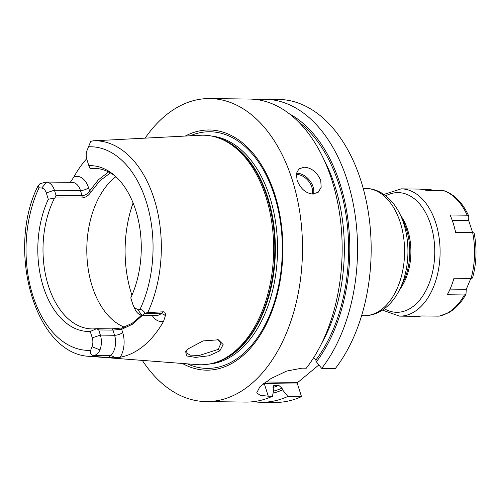 <?xml version="1.0" encoding="UTF-8"?>
<svg xmlns="http://www.w3.org/2000/svg" width="501" height="501" viewBox="0 0 501 501"><rect width="100%" height="100%" fill="white"/><g stroke="black" fill="none" stroke-linecap="round" stroke-linejoin="round"><path stroke-width="0.75" d="M123.058 139.284L200.625 135.257A114.798 71.612 90.7 0 1 218.768 138.051A114.798 71.612 90.7 0 1 265.962 196.962A114.798 71.612 90.7 0 1 215.937 362.317A114.798 71.612 90.7 0 1 197.726 364.653L89.992 356.374C35.07 354.971 5.799 249.473 38.063 185.783L39.967 183.729L46.136 182.038M142.466 315.229L156.606 315.411A15.149 9.45 -89.3 0 0 161.065 313.695L163.339 311.81L147.739 312.58L145.221 313.163L142.378 315.229L141.827 315.192L137.399 309.086L140.017 309.374C141.915 309.693 143.649 310.958 145.221 313.163M163.339 311.81C164.917 311.722 165.593 313.031 165.374 315.73L163.608 321.222A109.105 68.055 90.7 0 1 120.177 357.257L114.716 357.758L108.128 357.608L110.408 355.716L94.464 355.516L93.781 355.835C90.888 354.727 89.836 352.898 90.631 350.343L92.021 346.73L99.968 349.917A15.149 9.45 -89.3 0 0 100.369 335.1L98.728 329.934L96.63 328.681L111.736 328.875L121.925 327.98L132.214 323.264L141.664 315.173M93.781 355.835L94.833 356.468L108.128 357.608M219.864 350.813L208.986 355.779L195.584 357.401L186.472 355.91L185.702 351.614L188.526 348.677L203.049 340.918L218.355 339.81L223.133 344.519L219.864 350.813L218.236 349.391L199.317 355.453L190.198 355.121L186.065 352.717L186.303 350.825M94.464 355.516C97.075 354.32 98.916 352.453 99.968 349.917M147.739 312.58A107.878 67.291 90.7 0 0 154.108 198.797A107.878 67.291 -89.3 0 0 93.242 140.794L90.725 141.376L87.061 150.413A9.093 5.674 90.7 0 0 86.823 159.305L88.84 165.674A82.928 51.728 90.7 0 1 114.303 175.275A82.928 51.728 90.7 0 1 130.767 297.851L132.79 304.22A9.093 5.674 -89.3 0 0 133.26 305.441A9.093 5.674 -89.3 0 0 137.399 309.086M96.63 328.681L90.236 331.474A82.928 51.728 90.7 0 1 43.362 286.879A82.928 51.728 90.7 0 1 48.309 199.298L46.292 192.929A9.093 5.674 -89.3 0 0 41.683 188.057L39.059 187.769L38.063 185.783M90.236 331.474L92.259 337.843A9.093 5.674 90.7 0 1 92.021 346.73M98.365 168.662L90.124 168.561L88.84 165.674M115.687 176.502A80.304 50.094 -89.3 0 0 94.107 168.317A80.304 50.094 -89.3 0 0 90.086 168.524M48.309 199.298L54.622 197.951A80.304 50.094 -89.3 0 0 48.378 285.714A80.304 50.094 90.7 0 0 92.078 328.919A80.304 50.094 90.7 0 0 96.098 328.712M133.26 305.441L134.932 309.111A15.149 9.45 -89.3 0 0 141.827 315.192M54.622 197.951L82.014 197.989L82.095 195.684C85.07 195.428 87.569 193.868 89.585 191L98.421 179.771L108.567 171.943M110.377 172.914L99.849 180.811L90.7 192.353C88.564 195.622 85.671 197.5 82.014 197.989M115.888 176.69A80.304 50.094 -89.3 0 0 92.184 286.265A80.304 50.094 90.7 0 0 124.417 327.178M56.043 195.359L82.095 195.684L80.454 190.518L54.402 190.186L56.043 195.359L55.06 197.651M46.292 192.929L54.402 190.186A15.149 9.45 -89.3 0 0 46.725 182.07L41.683 188.057M70.297 182.339L73.916 176.916A109.863 68.531 90.7 0 1 86.667 158.786M120.841 139.447L121.674 139.347C123.528 139.247 123.503 139.265 121.599 139.41C123.503 139.265 123.528 139.247 121.674 139.347A6.062 4.183 -129.7 0 1 121.662 139.403M93.242 140.794L121.599 139.41M90.7 192.353L89.585 191L88.564 187.775A21.211 13.233 -89.3 0 0 73.916 176.916M182.439 363.482A120.102 74.918 -89.3 0 0 264.027 328.612A120.102 74.918 -89.3 0 0 274.836 194.588A120.102 74.918 -89.3 0 0 185.307 136.047M145.133 138.113A151.521 94.514 -89.3 0 1 209.869 98.559A151.521 94.514 -89.3 0 1 292.327 180.078A151.521 94.514 90.7 0 1 206.049 401.577A151.521 94.514 90.7 0 1 142.328 360.394M263.564 383.584A30.367 11.128 162.4 0 0 264.277 383.603L268.267 396.191L272.488 396.247A151.521 94.514 90.7 0 1 245.722 402.078L206.049 401.577M268.267 396.191L260.263 395.327L256.712 392.853L259.931 386.728L271.028 378.505L286.722 371.041L302.09 368.141L306.305 368.191A151.521 94.514 90.7 0 0 332.006 180.579A151.521 94.514 90.7 0 0 249.548 99.06L209.869 98.559M320.746 180.435L321.172 187.286L318.267 192.209L312.749 194.075C305.629 193.248 300.4 188.601 297.068 180.135L296.429 173.459L298.922 168.887L304.22 167.196C311.609 167.804 317.12 172.212 320.746 180.435M257.232 99.661A151.521 94.514 90.7 0 1 264.929 99.254A151.521 94.514 90.7 0 1 352.604 200.657A151.521 94.514 90.7 0 1 321.692 368.385L335.313 368.554A151.521 94.514 90.7 0 0 366.231 200.826A151.521 94.514 90.7 0 0 278.556 99.423L264.929 99.254M261.109 402.272A151.521 94.514 90.7 0 0 287.875 396.441L301.496 396.61A151.521 94.514 90.7 0 1 274.73 402.441L261.109 402.272A151.521 94.514 90.7 0 1 253.425 401.67M301.496 396.61L297.5 384.023L297.832 382.382L318.886 364.922M272.488 396.247L273.671 389.759L273.126 388.05L273.915 385.457L278.763 385.375L282.007 388.156A142.428 88.846 90.7 0 1 273.414 391.175M313.701 357.608L315.824 360.106L316.369 361.816A144.313 90.023 -89.3 0 0 348.489 224.404A144.313 90.023 -89.3 0 0 289.603 113.984M273.045 393.179A144.313 90.023 -89.3 0 0 282.551 389.872L282.007 388.156M316.369 361.816L321.692 368.385M287.875 396.441L282.551 389.872M265.724 381.981L297.832 382.382M264.409 382.939L264.277 383.603L297.5 384.023M217.603 339.584L221.104 342.916L218.236 349.391M121.925 327.98L121.668 329.32L112.944 330.109L98.728 329.934M142.553 315.229L132.596 324.172L121.668 329.32L122.695 332.539A6.062 2.223 -17.6 0 1 114.579 335.282L112.944 330.109L111.736 328.875M474.059 233.04L472.65 232.564L455.566 232.345A63.64 39.698 -89.3 0 0 453.236 223.321A63.64 39.698 -89.3 0 0 450.061 214.985L467.145 215.205L468.811 216.495L468.673 220.496L472.618 232.564M423.301 189.591L430.973 189.685L432.783 190.405M468.811 216.495L468.717 215.975C462.724 202.811 454.426 194.363 443.83 190.643L426.082 190.317A63.64 39.698 -89.3 0 0 418.598 189.077L401.195 188.858L383.854 194.438M470.827 278.443L466.274 289.302L465.961 294.225L464.371 294.957L447.28 294.745A63.64 39.698 -89.3 0 0 453.969 278.23L471.053 278.45L472.499 277.88M474.09 232.909C477.09 248.195 476.564 263.244 472.518 278.061L472.524 278.049M382.395 310.113L399.585 316.125L416.995 316.35A63.64 39.698 -89.3 0 0 421.71 315.956L439.227 316.137L448.539 312.774C455.465 308.848 461.277 302.66 465.961 294.225M466.274 289.302L450.086 289.102M468.673 220.496L452.209 220.29M454.927 229.452L455.747 232.351M94.833 356.468A107.878 67.291 90.7 0 1 89.992 356.374M140.017 309.374A101.822 63.514 -89.3 0 0 146.236 201.54A101.822 63.514 -89.3 0 0 88.445 146.799M39.059 187.769A101.822 63.514 -89.3 0 0 32.847 295.609A101.822 63.514 -89.3 0 0 90.631 350.343M145.115 313.494L161.065 313.695A6.062 4.183 -129.7 0 1 165.374 315.73M152.085 315.348A21.211 13.233 -89.3 0 0 163.608 321.222M88.564 187.775A6.062 2.223 -17.6 0 1 80.454 190.518A15.149 9.45 -89.3 0 0 72.207 182.364L46.217 182.038M70.71 182.345A6.062 4.183 50.3 0 0 71.017 181.368M215.937 362.317L217.34 361.847A114.297 71.292 -89.3 0 0 267.146 197.212A114.297 71.292 -89.3 0 0 220.158 138.558L218.768 138.051M214.641 362.737A114.19 71.23 -89.3 0 0 267.703 197.269A114.19 71.23 -89.3 0 0 217.478 137.6M209.067 364.083A114.19 71.23 -89.3 0 0 269.882 197.3A114.19 71.23 -89.3 0 0 211.942 136.115M187.368 363.858A118.336 73.816 -89.3 0 0 265.123 324.873A118.336 73.816 -89.3 0 0 274.391 195.415A118.336 73.816 -89.3 0 0 190.242 135.79M273.396 385.833A139.397 86.955 -89.3 0 0 274.623 385.325M321.611 343.417A139.397 86.955 -89.3 0 0 323.928 159.612M273.001 387.505A139.397 86.955 -89.3 0 0 278.763 385.375M298.183 121.549A142.428 88.846 90.7 0 1 315.824 360.106M364.077 315.68A63.64 39.698 -89.3 0 0 400.318 222.651A63.64 39.698 -89.3 0 0 365.686 188.414C371.304 188.52 376.614 190.048 381.605 193.004C389.74 197.989 396.116 205.573 400.725 215.756A60.978 38.032 -89.3 0 1 403.856 223.941A60.978 38.032 -89.3 0 1 399.798 289.234C394.932 299.291 388.369 306.712 380.109 311.497C375.042 314.321 369.7 315.711 364.077 315.68L361.609 315.649M400.725 215.756L403.925 222.788A49.374 30.799 90.7 0 1 406.468 229.414A49.374 30.799 90.7 0 1 403.173 282.282L399.798 289.234M400.506 215.28A48.484 30.242 90.7 0 1 407.645 229.846A48.484 30.242 90.7 0 1 399.566 289.703M313.494 194.056A15.149 10.458 50.3 0 0 309.58 180.354A15.149 10.458 50.3 0 0 296.968 173.214A15.149 10.458 -129.7 0 0 296.473 173.221M296.304 174.448A14.241 9.832 -129.7 0 1 296.717 174.442A14.241 9.832 50.3 0 1 308.585 181.162A14.241 9.832 50.3 0 1 312.248 194.056M141.113 315.768A95.459 59.544 90.7 0 1 140.624 314.935M131.938 295.258A95.459 59.544 90.7 0 1 131.487 293.868A95.459 59.544 -89.3 0 1 133.103 202.974M120.177 357.257A21.211 13.233 -89.3 0 0 122.695 332.539M114.716 357.758A6.062 4.183 50.3 0 0 110.408 355.716A15.149 9.45 -89.3 0 0 114.579 335.282L100.369 335.1L92.259 337.843M471.053 278.45A63.64 39.698 -89.3 0 0 472.65 232.564M438.795 316.175A63.64 39.698 -89.3 0 0 464.371 294.957M467.145 215.205A63.64 39.698 -89.3 0 0 443.166 190.537M399.585 316.125A63.64 39.698 -89.3 0 0 435.826 223.095A63.64 39.698 -89.3 0 0 401.195 188.858M384.33 308.754A59.851 37.331 -89.3 0 0 425.236 291.845A59.851 37.331 -89.3 0 0 430.754 224.811A59.851 37.331 -89.3 0 0 385.757 195.847M363.212 188.382L365.686 188.414"/></g></svg>

